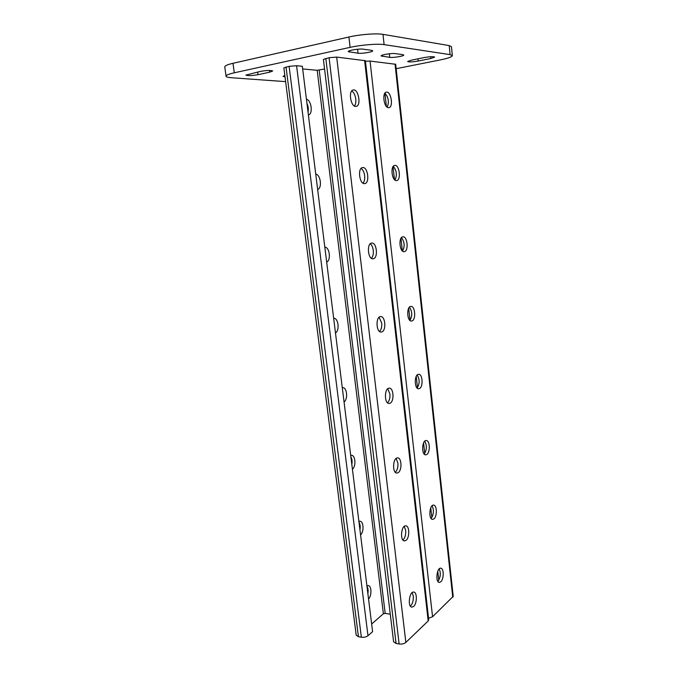 <?xml version="1.0" encoding="UTF-8"?>
<svg xmlns="http://www.w3.org/2000/svg" width="678" height="678" viewBox="0 0 678 678"><rect width="100%" height="100%" fill="white"/><g stroke="black" fill="none" stroke-linecap="round" stroke-linejoin="round"><path stroke-width="1.02" d="M431.106 518.475C433.793 514.449 434.115 510.22 432.089 505.78M417.131 388.036C419.775 383.706 419.792 379.366 417.19 375.002M402.546 251.106C404.969 246.394 404.613 241.902 401.478 237.639M387.231 107.209C389.265 102.039 388.502 97.361 384.926 93.166L386.375 106.429M394.986 180.06C397.24 175.127 396.681 170.551 393.308 166.322M409.919 320.414C412.478 315.897 412.317 311.49 409.444 307.176M424.191 454.04C426.877 449.87 427.055 445.59 424.742 441.183M437.878 581.41C440.539 577.495 440.988 573.308 439.234 568.85M433.835 518.95L432.539 519.39C428.31 519.39 429.445 504.449 433.606 505.135C437.09 505.051 437.276 516.653 433.835 518.95M419.47 388.553L418.648 388.748C414.165 389.121 414.207 373.976 418.682 374.307C422.674 373.917 423.394 386.969 419.47 388.553M404.376 251.623L404.139 251.665C399.52 252.47 398.24 236.91 402.927 236.825C407.436 236.037 408.885 250.962 404.376 251.623M388.511 107.675C383.977 107.938 381.807 92.632 386.333 92.166C391.02 90.903 393.689 107.141 388.909 107.649L388.511 107.675M396.545 180.56C391.926 181.416 390.036 165.729 394.732 165.424C399.427 164.407 401.376 180.263 396.622 180.551L396.545 180.56M412.012 320.931L411.47 321.041C406.91 321.618 406.317 306.295 410.91 306.431C415.165 305.846 416.216 319.779 412.012 320.931M426.742 454.531L425.665 454.845C421.301 455.023 421.919 439.997 426.242 440.522C429.979 440.293 430.411 452.573 426.742 454.531M440.768 581.843L439.268 582.436C435.2 582.283 436.793 567.367 440.768 568.206C444.005 568.24 443.997 579.258 440.768 581.843M365.45 61.249L370.044 61.062L395.689 64.283L453.226 596.343L432.564 616.76L428.555 618.243M358.442 636.718L361.366 637.235C364.001 637.54 366.213 637.04 367.985 635.735L372.603 631.65L302.337 66.275L296.583 65.715L289.108 66.334L283.87 67.876L356.204 635.201L358.442 636.718L286.031 67.003M367.874 593.64C368.391 590.53 368.086 588.072 366.959 586.267M359.95 529.849C360.476 526.764 360.162 524.247 359.009 522.297M351.823 464.489C352.365 461.43 352.043 458.853 350.865 456.752M343.5 397.511L342.517 389.579M334.966 328.847L333.957 320.719M326.22 258.437L325.177 250.097M317.245 186.213L316.177 177.661M308.032 112.107C308.651 109.217 308.287 106.285 306.939 103.327M396.062 643.43L399.13 643.973C401.893 644.303 404.13 643.786 405.851 642.43L428.191 620.963L428.725 619.794L365.383 60.706L336.686 57.088L329.076 57.715L323.414 59.393L393.587 641.744L396.062 643.43L325.821 58.418M413.631 606.454C417.165 603.606 417.258 592.191 413.758 592.08C409.376 591.089 407.359 606.878 411.86 607.141L413.631 606.454M405.978 540.408C409.758 537.866 409.631 525.823 405.834 525.848C401.24 525.026 399.749 540.832 404.427 540.925L405.978 540.408M398.13 472.676C402.173 470.498 401.783 457.718 397.672 457.896C392.876 457.277 391.986 473.159 396.842 473.049L398.13 472.676M390.079 403.207C394.426 401.427 393.706 387.799 389.282 388.172C384.299 387.774 384.095 403.783 389.087 403.444L390.079 403.207M381.816 331.915C386.485 330.61 385.375 315.999 380.638 316.592C375.502 316.44 376.053 332.635 381.163 332.042L381.816 331.915M373.341 258.733C378.366 257.971 376.782 242.241 371.747 243.088C366.493 243.199 367.874 259.649 373.044 258.784L373.341 258.733M364.628 183.594L364.722 183.585C370.052 183.238 367.857 166.449 362.603 167.576C357.34 167.949 359.459 184.526 364.628 183.594M355.687 106.412L356.17 106.378C361.518 105.76 358.45 88.555 353.213 89.979C348.161 90.547 350.619 106.683 355.687 106.412M410.419 606.14L410.588 605.996C412.656 603.674 413.555 600.361 413.283 596.055L412.156 592.631M402.944 540.044C405.054 537.942 405.961 534.713 405.681 530.357L404.257 526.399M395.316 472.278C397.325 470.295 398.181 467.201 397.893 463.006L396.113 458.472M387.528 402.774C389.409 400.893 390.197 397.952 389.892 393.926L387.74 388.791M379.553 331.466C381.29 329.686 382.002 326.881 381.697 323.067L379.112 317.27M371.4 258.293C372.968 256.581 373.595 253.936 373.281 250.335C372.849 247.224 371.841 245.055 370.239 243.834M363.027 183.17C364.417 181.535 364.95 179.034 364.637 175.678C364.145 172.153 362.967 169.729 361.12 168.415M354.433 106.022C355.628 104.454 356.069 102.115 355.764 98.996C355.187 95.047 353.848 92.352 351.746 90.928M302.668 68.944L317.185 70.309L324.576 69.02M390.274 614.192L385.18 613.378L383.384 613.776L371.654 623.997M366.908 585.826L368.205 585.563C371.637 585.707 371.9 595.665 368.544 599.038M358.899 521.399L359.942 521.229C363.671 521.238 364.162 531.781 360.577 534.934M350.696 455.379L351.441 455.285C355.467 455.133 356.247 466.345 352.416 469.244M342.28 387.706L342.695 387.663C347.034 387.316 348.161 399.317 344.051 401.918M333.661 318.313L333.703 318.313C338.339 317.728 339.898 330.635 335.474 332.89M324.813 247.139C329.601 247.021 331.237 260.327 326.669 262.098M315.736 174.119C320.66 174.577 322.338 188.221 317.643 189.467M306.422 99.174C311.482 100.234 313.211 114.235 308.38 114.929M438.759 580.266L437.759 571.223M431.835 517.594L430.75 507.839M424.733 453.404L423.581 442.92M417.47 387.663L416.224 376.409M410.021 320.304L408.69 308.236M402.351 250.945L400.961 238.359M394.469 179.602L393.037 166.695M285.624 81.631L231.308 77.716C227.986 77.462 226.232 76.961 226.054 76.207L224.774 66.885C224.765 65.774 227.503 64.58 232.986 63.3L348.899 37.002C359.984 34.425 376.57 33.154 382.985 34.358L449.209 45.587L451.472 46.68L452.345 55.638C452.056 56.893 448.133 58.308 440.556 59.859L396.164 68.69M402.8 54.647L403.757 55.045C404.207 56.088 393.155 57.901 389.74 57.35L381.078 55.935C380.561 54.876 391.876 53.02 395.308 53.613L402.8 54.647M260.538 71.385C266.946 70.292 270.997 70.156 272.692 70.97L269.751 72.165L257.987 74.682C251.657 75.758 247.631 75.894 245.902 75.088L260.538 71.385M424.072 57.588C429.92 56.579 433.454 56.427 434.674 57.105L430.793 58.511L418.182 61.045C412.402 62.037 408.885 62.19 407.648 61.512L411.351 60.164L424.072 57.588M226.054 76.207C226.062 75.182 228.8 74.038 234.274 72.8L350.102 47.367C361.171 44.875 377.722 43.553 384.112 44.629L450.099 54.63L452.345 55.638M285.014 76.834L283.023 76.368L284.836 75.487M371.544 50.325L372.697 50.808C373.18 51.96 361.798 53.825 358.018 53.231L348.246 51.613C347.687 50.435 359.34 48.519 363.154 49.172L371.544 50.325M432.564 616.76L370.044 61.062M452.768 597.343L395.037 64.029M367.985 635.735L296.583 65.715M361.366 637.235L289.108 66.334M428.191 620.963L364.611 60.41M405.851 642.43L336.686 57.088M399.13 643.973L329.076 57.715M385.18 613.378L319.202 70.139M383.384 613.776L317.185 70.309M449.209 45.587L450.099 54.63M232.986 63.3L234.274 72.8M348.899 37.002L350.102 47.367M382.985 34.358L384.112 44.629M430.615 56.732L430.793 58.511M417.953 58.825L418.182 61.045M269.522 70.427L269.751 72.165M257.64 72.012L257.987 74.682M284.277 75.648L284.421 76.784M389.35 53.774L389.74 57.35M382.019 55.257L382.138 56.367M357.56 49.24L358.018 53.231M349.356 50.808L349.509 52.121"/></g></svg>
